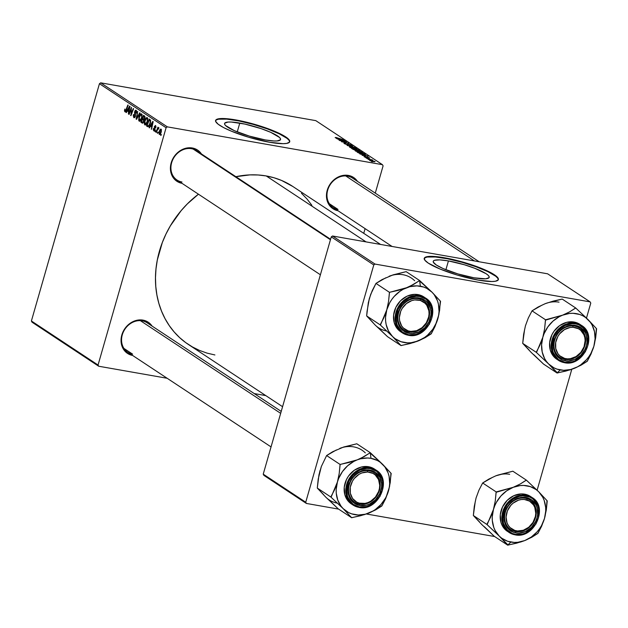<?xml version="1.0" encoding="UTF-8"?>
<svg xmlns="http://www.w3.org/2000/svg" width="628" height="628" viewBox="0 0 628 628"><rect width="100%" height="100%" fill="white"/><g stroke="black" fill="none" stroke-linecap="round" stroke-linejoin="round"><path stroke-width="0.94" d="M448.431 260.918A29.116 5.307 -164 0 1 476.44 268.941A29.116 5.307 -164 0 1 489.188 277.38A29.116 5.307 -164 0 1 473.975 277.788L457.961 273.934L443.038 268.533L436.256 264.969L433.265 262.072L433.367 261.02L434.529 260.29L439.859 259.882L448.431 260.918L464.445 264.773L474.846 268.313L486.15 273.737L488.16 275.3L489.134 276.634L489.039 277.686L485.68 278.808L473.975 277.788A29.116 5.307 -164 0 1 445.966 269.765A29.116 5.307 -164 0 1 433.218 261.327A29.116 5.307 -164 0 1 448.431 260.918L445.904 269.742L448.431 260.918M498.287 279.766A38.536 7.026 16 0 0 444.294 258.186L444.42 257.77A38.536 7.026 -164 0 1 481.495 268.392A38.536 7.026 -164 0 1 498.365 279.562A38.536 7.026 -164 0 1 478.222 280.104L491.795 281.525L495.335 281.258L498.169 279.97L497.831 277.733L494.346 274.742L482.477 268.792L465.615 262.881L447.733 258.391L438.297 256.852L430.847 256.35L427.307 256.624L424.473 257.904L424.811 260.141L428.296 263.132L440.165 269.082L457.027 275.001L478.222 280.104A38.536 7.026 -164 0 1 441.146 269.483A38.536 7.026 -164 0 1 424.277 258.312A38.536 7.026 -164 0 1 444.42 257.77L444.294 258.186A38.536 7.026 16 0 0 424.23 258.532M239.786 123.072A29.116 5.307 -164 0 1 267.795 131.095A29.116 5.307 -164 0 1 280.543 139.534A29.116 5.307 -164 0 1 265.322 139.942L249.316 136.088L234.393 130.687L225.593 125.561L224.62 124.226L224.722 123.174L228.074 122.052L231.206 122.036L244.896 124.085L261.162 128.638L270.715 132.327L279.515 137.453L280.488 138.788L280.386 139.84L277.034 140.955L273.894 140.978L265.322 139.942A29.116 5.307 -164 0 1 237.313 131.919A29.116 5.307 -164 0 1 224.565 123.481A29.116 5.307 -164 0 1 239.786 123.072L237.251 131.896L239.786 123.072M289.641 141.92A38.536 7.026 16 0 0 235.649 120.341L235.767 119.924A38.536 7.026 -164 0 1 272.842 130.546A38.536 7.026 -164 0 1 289.72 141.716A38.536 7.026 -164 0 1 269.577 142.258L283.149 143.679L286.69 143.404L289.524 142.124L289.178 139.887L285.693 136.896L273.824 130.946L256.962 125.027L239.087 120.545L229.652 119.006L222.202 118.504L218.654 118.778L215.828 120.058L215.694 121.455L218.151 124.218L223.584 127.578L231.52 131.236L248.382 137.155L269.577 142.258A38.536 7.026 -164 0 1 232.501 131.637A38.536 7.026 -164 0 1 215.624 120.466A38.536 7.026 -164 0 1 235.767 119.924L235.649 120.341A38.536 7.026 16 0 0 215.585 120.678M132.641 355.472A18.722 15.92 -56.5 0 1 121.848 334.905A18.722 15.92 -56.5 0 1 142.941 320.115A18.722 15.92 -56.5 0 1 152.07 326.073L148.695 322.541L145.971 321.002L142.941 320.115L142.156 320.837L142.941 320.115L139.714 319.903L133.175 321.528L130.114 323.302L124.988 328.436L121.824 334.991L121.11 341.977L121.714 345.29L124.737 350.95L127.044 353.077L132.791 355.503M199.107 152.989A17.615 14.986 123.5 0 0 191.516 148.695L192.301 147.98A18.722 15.92 -56.5 0 1 201.431 153.939L198.048 150.406L195.332 148.867L192.301 147.98L191.516 148.695A17.615 14.986 -56.5 0 1 196.454 150.649L330.587 239.268M338.052 210.765A18.722 15.92 -56.5 0 1 327.259 190.198A18.722 15.92 -56.5 0 1 348.352 175.408A18.722 15.92 -56.5 0 1 357.481 181.366L354.098 177.834L351.382 176.295L348.352 175.408L347.567 176.13L348.352 175.408L345.125 175.196L338.586 176.821L335.525 178.595L330.399 183.721L327.235 190.284L326.552 193.785L327.125 200.583L330.147 206.243L332.455 208.37L338.202 210.796M347.567 176.13A17.615 14.986 123.5 0 0 327.698 190.127A17.615 14.986 123.5 0 0 338.021 209.43L329.347 203.708L338.021 209.43A17.615 14.986 -56.5 0 1 333.083 207.483A17.615 14.986 -56.5 0 1 328.774 187.238A17.615 14.986 -56.5 0 1 347.567 176.13A17.615 14.986 -56.5 0 1 352.504 178.085L479.18 261.774M142.156 320.837A17.615 14.986 123.5 0 0 122.287 334.834A17.615 14.986 123.5 0 0 132.61 354.137L123.936 348.414L132.61 354.137A17.615 14.986 -56.5 0 1 127.672 352.19A17.615 14.986 -56.5 0 1 123.363 331.945A17.615 14.986 -56.5 0 1 142.156 320.837A17.615 14.986 -56.5 0 1 147.093 322.792L281.226 411.403M366.038 241.882L266.233 175.95A94.695 80.557 123.5 0 0 235.869 176.696L249.913 174.89L258.163 174.984L266.233 175.95L366.038 241.882M214.909 354.961L207.075 353.132L199.571 350.455L192.458 346.962L185.809 342.684L179.687 337.668L174.152 331.953L169.262 325.594L165.046 318.655L161.569 311.213L158.845 303.324L156.914 295.066L155.791 286.525L155.477 277.788L155.987 268.925L157.306 260.031L162.338 242.486L165.996 234.001L170.376 225.821L181.115 210.686L187.364 203.872L198.448 194.201A94.695 80.557 123.5 0 0 188.369 344.466L282.576 406.701M363.745 233.333L365.096 228.631L363.745 233.333M375.277 193.126L383.088 165.878L382.444 164.677L167.338 126.864L100.684 82.825L315.798 120.639L382.444 164.677L167.338 126.864L166.09 127.735L99.444 83.705L31.4 320.994L98.054 365.025L166.09 127.735L98.054 365.025L98.698 366.234L32.044 322.195L31.4 320.994L32.044 322.195L98.698 366.234L167.142 378.268L98.698 366.234L98.054 365.025L31.4 320.994L99.444 83.705L166.09 127.735L167.338 126.864L100.684 82.825L99.444 83.705L100.684 82.825L315.798 120.639L382.444 164.677L383.088 165.878L375.277 193.126M265.777 395.601L254.238 393.575L265.777 395.601M147.274 117.672L145.955 118.103L147.753 118.417L145.955 118.103L144.566 121.023L144.966 121.094L144.566 121.023L144.825 124.941C145.963 125.09 146.858 123.999 147.509 121.683L145.782 124.831L144.825 124.941L144.267 123.747L144.699 120.6L146.285 117.789L147.125 117.593L147.706 118.284L147.509 121.683L146.999 117.554M150.453 126.181L149.472 127.9L149.095 127.649L152.753 121.4L153.177 121.683L151.552 129.274L151.654 126.982L150.453 126.181L151.654 126.982L151.552 129.274L153.177 121.683L152.753 121.4L149.095 127.649L149.472 127.9L150.453 126.181L152.149 126.479L150.453 126.181M124.862 111.753L126.275 110.261L128.222 105.198L127.869 104.962L125.985 109.845L126.401 109.924L125.129 110.913L124.854 109.044L125.239 111.815L124.462 110.968L124.854 109.044L124.996 110.756L125.561 110.763L127.869 104.962L128.222 105.198L125.985 110.928L125.051 111.831M136.174 110.332L134.675 111.643L135.075 111.713L134.675 111.643L134.612 113.495L135.334 113.621L134.612 113.495L134.887 114.304L135.593 114.429L134.887 114.304L135.483 116.109L134.047 116.808L133.442 114.484L133.78 117.64L135.452 116.204L134.69 117.562L133.882 117.703L133.214 115.466L133.819 114.626L133.874 116.659L134.455 116.887L134.996 116.298L134.518 112.616L134.957 110.905L135.562 110.253L136.362 110.489L136.559 113.095L136.135 113.095L136.041 111.282L135.075 111.713L135.452 116.204L135.036 111.831L135.915 111.18L136.135 113.095L136.559 113.095L135.899 110.214M140.115 113.048L136.551 119.359L136.103 119.061L137.673 111.439L136.684 118.205L139.738 112.804L140.115 113.048L139.738 112.804L136.684 118.205L137.673 111.439L136.103 119.061L136.551 119.359L140.115 113.048M141.653 113.958L140.334 114.39L142.132 114.704L140.334 114.39L138.945 117.31L139.345 117.381L138.945 117.31L139.204 121.228C140.342 121.377 141.237 120.286 141.897 117.97L140.17 121.118L139.204 121.228L138.662 120.16L139.078 116.887L140.664 114.076L141.504 113.88L142.085 114.571L141.897 117.97L141.379 113.841M161.325 134.494L160.949 135.483L160.595 135.248L160.972 134.259L161.325 134.494L160.972 134.259L160.595 135.248L160.949 135.483L161.325 134.494M142.234 123.119L143.859 121.494L142.674 123.198L140.884 122.224L143.545 115.317L144.84 116.313L144.958 117.742L143.859 119.744L143.859 121.494L144.84 116.313L143.545 115.317L140.884 122.224L142.446 123.206M127.319 110.897L126.33 112.608L125.953 112.357L129.611 106.108L130.043 106.391L128.418 113.982L128.52 111.69L127.319 110.897L128.52 111.69L128.418 113.982L130.043 106.391L129.611 106.108L125.953 112.357L126.33 112.608L127.319 110.897L129.015 111.195L127.319 110.897M130.757 110.245L129.117 114.453L128.764 114.218L131.433 107.309L130.993 114.382L133.238 108.511L133.599 108.746L130.938 115.654L131.362 108.589L130.757 110.245L131.362 108.589L130.938 115.654L133.599 108.746L133.238 108.511L130.993 114.382L131.433 107.309L128.764 114.218L129.117 114.453L130.757 110.245M153.766 130.852L155.037 129.863L154.763 126.636L155.995 126.267L155.344 126.149L155.885 127.633L155.548 125.498L154.378 126.518L155.069 129.761L153.978 130.2L153.475 128.402L153.766 130.852L154.276 130.938L153.287 129.972L153.475 128.402L153.907 130.145L154.614 129.863L154.339 126.652L155.477 125.451L155.932 127.468L155.508 127.5L155.391 126.181L154.873 126.361L155.077 129.729L154.041 130.962M148.098 126.778L146.505 125.938L149.166 119.03L150.484 120.105L150.547 122.436L149.386 125.592L148.098 126.778L150.328 123.347L150.414 119.964L149.166 119.03L146.505 125.938L147.502 126.597M161.106 129.164L159.025 131.809L159.426 131.88L159.025 131.809L159.253 134.471L161.286 131.927L160.423 133.897L159.386 134.541L158.845 132.61L159.912 129.761L160.509 129.148L161.278 129.329L161.286 131.927L160.886 129.078M158.075 132.343L157.699 133.332L157.722 132.108L158.075 132.343L157.722 132.108L157.345 133.105L157.699 133.332L158.075 132.343M158.79 127.641L157.879 128.45L157.926 127.178L155.987 132.202L156.348 132.437L157.133 130.436L156.348 132.437L155.987 132.202L157.926 127.178L157.879 128.45L158.554 127.649L158.97 127.986L157.133 130.436L158.594 128.724L158.711 127.61M155.705 130.781L155.328 131.77L154.975 131.535L155.352 130.546L155.705 130.781L155.352 130.546L154.975 131.535L155.328 131.77L155.705 130.781M365.873 157.848L366.901 158.068L365.873 157.848M368.244 159.41L369.272 159.63L368.244 159.41M355.315 150.908L359.946 152.431L362.599 152.471L359.53 151.207L355.432 150.484L355.315 150.908L360.621 152.557L362.395 152.306L360.394 151.466L355.055 150.61M360.017 153.978L362.238 154.567L363.439 155.359L362.105 155.352L368.244 156.207L359.64 153.727L362.238 154.567L363.439 155.359L362.105 155.352L368.244 156.207L360.017 153.978M352.787 149.197L359.844 150.759L358.604 149.841L351.429 148.302L355.809 150.202L358.8 150.744L359.828 150.704L358.604 149.841L351.429 148.302L352.787 149.197M347.096 145.437L355.181 147.572L347.873 145.492L352.74 145.963L347.096 145.437L355.181 147.572L347.873 145.492L352.74 145.963L347.096 145.437M336.113 137.516L335.156 137.548L336.529 138.215L343.288 139.722L336.804 138.144L336.051 137.783L336.749 137.642L336.113 137.516L335.972 138.027L336.113 137.516L335.352 137.72L338.029 138.592L343.288 139.722L336.113 137.516M339.67 140.531L345.73 141.826L341.483 141.732L348.658 143.27L342.229 141.74L346.491 141.834L339.308 140.295L345.73 141.826L341.483 141.732L348.658 143.27L342.229 141.74L346.491 141.834L339.67 140.531M336.883 138.686L340.298 140.075L338.963 140.068L345.102 140.915L336.498 138.435L340.298 140.075L338.963 140.068L344.678 140.633L336.883 138.686M344.27 143.608L346.852 144.573L348.909 144.259L350.573 144.864L349.804 145.013L350.22 145.256L351.46 145.092L348.595 144.032L346.326 144.291L344.646 143.192L343.948 143.247L344.27 143.608L347.268 144.652L345.062 143.765L345.887 143.561L345.455 143.31L343.94 143.263M349.694 147.195L354.325 148.718L356.979 148.757L353.909 147.494L349.812 146.771L349.694 147.195L355.008 148.844L356.775 148.593L354.773 147.753L349.435 146.897M365.049 156.553L364.02 156.615L365.496 157.369L367.859 157.361L369.688 158.091L367.474 157.126L365.724 157.29L364.774 156.851L365.575 156.812L365.049 156.553L364.256 156.819L366.477 157.612L367.333 157.102L366.077 157.369L364.876 156.937L365.575 156.812L365.049 156.553M358.054 152.675L361.987 154.088L365.449 154.48L364.224 153.554L357.049 152.015L363.541 154.41L365.418 154.378L364.224 153.554L357.049 152.015L358.054 152.675M369.743 160.438L375.144 161.616L369.696 160.124L373.809 161.686L374.995 161.498L369.539 160.211M366.893 158.515L372.749 160.069L366.893 158.515M371.493 161.561L372.522 161.781L371.493 161.561M537.121 490.201L571.794 369.28L537.121 490.201M586.481 318.058L590.775 303.089L590.132 301.887L375.018 264.074L332.51 235.995L547.624 273.808L590.132 301.887L375.018 264.074L373.778 264.945L331.27 236.866L263.234 474.156L305.734 502.235L373.778 264.945L305.734 502.235L306.378 503.444L263.878 475.365L263.234 474.156L263.878 475.365L306.378 503.444L338.618 509.112L306.378 503.444L305.734 502.235L263.234 474.156L331.27 236.866L373.778 264.945L375.018 264.074L332.51 235.995L331.27 236.866L332.51 235.995L547.624 273.808L590.132 301.887L590.775 303.089L586.481 318.058M494.668 536.54L366.375 513.987L494.668 536.54M380.544 244.433L292.774 186.445A94.695 80.557 123.5 0 0 266.233 175.95L274.067 177.779L281.572 180.456L292.844 186.492M182.151 183.36L176.397 180.935L172.3 176.185L170.463 169.835L171.185 162.848L174.349 156.293L179.475 151.167L185.778 148.247L192.301 147.98A18.722 15.92 -56.5 0 0 171.209 162.77A18.722 15.92 -56.5 0 0 182.002 183.337M301.456 193.243L306.99 198.958L311.881 205.317M181.971 182.002A17.615 14.986 -56.5 0 1 177.033 180.048A17.615 14.986 -56.5 0 1 172.724 159.802A17.615 14.986 -56.5 0 1 191.516 148.695A17.615 14.986 123.5 0 0 171.648 162.699A17.615 14.986 123.5 0 0 181.971 182.002M289.641 141.889L289.061 140.303L287.075 138.38L279.248 133.819L267.355 128.905L253.21 124.391L238.97 120.961L226.794 119.132L218.536 119.194L216.307 119.932L215.467 121.126M498.294 279.743L497.706 278.149L495.72 276.226L487.893 271.665L476 266.759L461.863 262.245L447.615 258.807L435.44 256.985L427.189 257.04L424.952 257.786L424.112 258.971M340.062 139.542L344.12 140.617L340.973 140.342L340.062 139.542L344.12 140.617L340.062 139.542M336.145 137.87L336.584 137.768M347.551 144.048L347.284 144.652L348.446 144.534L348.595 144.032L347.339 144.448M351.295 144.966L348.532 144.259L350.51 144.825L349.804 145.013L350.22 145.256L351.578 145.272M350.51 144.825L349.953 145.044M356.657 149.024L356.775 148.593L356.657 149.024M351.711 147.156L356.17 148.655L354.679 148.789L350.432 147.572L350.385 147.085L351.531 147.125L355.998 148.444L352.465 148.106L350.495 147.352L351.711 147.156M359.349 150.822L359.475 150.414L359.349 150.822M355.888 149.417L358.729 150.296L358.376 150.665L356.461 149.794L356.319 150.273L355.888 149.417L358.729 150.296L355.888 149.417M352.622 148.718L355.793 149.731L355.432 150.123L353.603 149.59L352.622 148.718L355.793 149.731L352.622 148.718M364.876 156.937L365.575 156.812M369.437 157.824L367.333 157.102L367.176 157.644L369.437 157.824L368.777 158.099M368.824 157.714L368.346 157.856M363.204 154.833L367.215 156.066L364.114 155.634L363.204 154.833L367.254 155.909L363.204 154.833M364.931 154.59L365.072 154.111L364.931 154.59M358.243 152.431L364.593 154.252L363.188 154.347L358.243 152.431L363.745 153.609L364.585 154.221L362.537 154.056L358.243 152.431M356.115 151.065L357.999 150.995L361.61 152.157L357.505 151.638L355.943 150.893L357.01 150.642L361.72 152.423L355.841 151.191M362.27 152.737L362.395 152.306L362.27 152.737M371.25 160.47L374.476 161.498L370.3 160.721L371.015 160.43L374.382 161.38L371.611 161.027L370.347 160.548L371.25 160.47M355.998 148.444L356.068 149.001M361.61 152.157L361.689 152.714M374.382 161.38L374.398 161.781M161.011 135.318L160.595 135.248L161.011 135.318M143.325 122.648L140.884 122.224L143.325 122.648M143.985 118.967L144.558 117.279L143.584 116.361L142.76 118.511L143.584 116.361L145.005 116.902L144.189 116.753L144.872 118.142L143.985 118.967L144.534 119.061L143.333 118.888M141.551 121.651L142.446 119.32L144.118 119.61L142.446 119.32L143.938 119.94L143.192 119.807L143.906 121.314L142.564 122.279L143.467 122.436L141.551 121.651L142.713 122.287L143.482 121.345L143.506 120.113L142.446 119.32L141.551 121.651M139.29 117.577L140.452 115.136L142.187 114.94L141.402 114.798L141.959 117.726L139.479 120.395L139.29 117.577L139.22 120.074L140.389 120.081L141.567 117.656L141.7 115.246L141.292 114.743L140.57 115.018L139.29 117.577M142.179 114.893L141.402 114.798M140.641 120.639L139.479 120.395M136.661 119.163L136.103 119.061L136.661 119.163M137.155 118.292L136.684 118.205L137.155 118.292M137.885 117.004L137.391 116.918L137.885 117.004M135.106 117.051L134.047 116.808M136.535 113.166L136.135 113.095L136.535 113.166M136.582 113.001L136.182 112.93L136.582 113.001M136.708 111.313L135.915 111.18L136.708 111.313M136.7 111.266L135.915 111.18M124.634 109.688L125.027 109.759L124.634 109.688M125.914 111.078L125.129 110.913M125.317 110.952L125.922 111.054M126.432 112.443L125.953 112.357L126.432 112.443M127.751 110.175L129.894 107.074L129.085 110.873L127.751 110.175L128.716 110.803L129.549 107.019L127.751 110.175M129.18 114.288L128.764 114.218L129.18 114.288M131.401 114.453L130.993 114.382L131.401 114.453M132.1 112.624L131.668 112.553L132.1 112.624M131.001 115.481L130.561 115.403L131.001 115.481M131.456 110.818L131.064 110.756L131.456 110.818M153.444 128.497L153.844 128.567L153.444 128.497M154.276 130.247L154.849 130.349M154.833 130.388L153.978 130.2M154.763 126.636L155.344 126.149M149.566 127.727L149.095 127.649L149.566 127.727M151.591 129.109L151.199 129.038L151.591 129.109M150.893 125.459L153.036 122.366L152.219 126.157L150.893 125.459L151.85 126.095L152.69 122.303L150.893 125.459M148.836 126.346L146.505 125.938L148.836 126.346M147.172 125.364L149.205 120.074L150.634 120.568L149.715 120.411L150.673 120.921L150.123 120.827L150.382 123.135L149.99 123.064C149.393 125.223 148.608 126.087 147.619 125.663L148.577 125.741L149.621 124.14L150.257 121.589L149.715 120.411L149.205 120.074L147.172 125.364M149.087 126.04L147.619 125.663M144.911 121.29L146.073 118.849L147.808 118.653L147.023 118.511L147.58 121.439L145.099 124.109L144.911 121.29L144.84 123.787L146.01 123.794L147.188 121.369L147.321 118.959L146.913 118.457L146.191 118.731L144.911 121.29M147.8 118.606L147.023 118.511M146.261 124.352L145.099 124.109M161.498 129.902L160.03 130.42L159.402 131.958L160.901 129.823L161.498 129.925L160.901 129.823L161.333 131.762L159.449 133.811L159.402 131.958L159.449 133.811M159.645 133.85L160.368 133.976M157.761 133.175L157.345 133.105L157.761 133.175M155.391 131.605L154.975 131.535L155.391 131.605M160.352 133.992L159.543 133.85L160.878 131.896L160.901 129.823M377.679 327.172L387.515 336.671L401.041 345.604L387.515 336.671L375.151 325.021A29.791 25.34 123.5 0 0 386.832 331.034M410.249 286.14L406.528 287.742A29.791 25.34 -56.5 0 1 420.368 286.211L419.63 280.771A34.195 29.092 123.5 0 0 419.323 280.716L413.585 284.413L406.528 287.742L389.501 292.35L375.976 283.409L382.075 279.57L393.081 274.86L406.159 271.641L419.685 280.575L410.249 286.14M408.969 331.976A17.615 14.986 123.5 0 0 428.838 317.98A17.615 14.986 123.5 0 0 418.515 298.669L419.3 297.947A18.722 15.92 -56.5 0 1 430.266 318.459A18.722 15.92 -56.5 0 1 409.15 333.335L408.969 331.976A17.615 14.986 -56.5 0 1 404.032 330.022A17.615 14.986 -56.5 0 1 399.722 309.777A17.615 14.986 -56.5 0 1 418.515 298.669A17.615 14.986 -56.5 0 1 423.453 300.624A17.615 14.986 -56.5 0 1 427.762 320.869A17.615 14.986 -56.5 0 1 408.969 331.976L409.15 333.335L403.404 330.909L401.096 328.789L398.074 323.13L397.508 316.331L398.191 312.822L401.347 306.268L403.71 303.465L409.535 299.368L412.777 298.221L419.3 297.947L425.054 300.372L427.354 302.5L430.384 308.16L430.989 311.48L430.949 314.958L428.971 321.858L424.748 327.816L418.923 331.922L412.376 333.546L409.15 333.335A18.722 15.92 -56.5 0 1 398.191 312.822A18.722 15.92 -56.5 0 1 419.3 297.947L418.515 298.669A17.615 14.986 123.5 0 0 398.647 312.673A17.615 14.986 123.5 0 0 408.969 331.976M424.395 297.303L421.357 295.584L417.965 294.595L419.606 295.678L409.841 296.769L398.497 306.574L395.609 322.768L402.407 332.911L408.333 335.25L408.734 334.795C403.435 334.669 393.042 326.803 396.865 312.595C401.166 298.457 414.857 294.83 419.716 296.495L419.606 295.678L417.965 294.595A20.92 17.796 123.5 0 0 395.648 307.783A20.92 17.796 123.5 0 0 400.766 331.82L402.407 332.911A20.92 17.796 -56.5 0 1 397.289 308.866A20.92 17.796 -56.5 0 1 419.606 295.678A20.92 17.796 -56.5 0 1 425.47 297.994L419.606 295.678L419.716 296.495L416.223 296.267L409.15 298.025L402.846 302.468L398.27 308.913L396.127 316.386L396.739 323.742L398.066 327.023L402.509 332.165L408.734 334.795L415.799 334.504L422.62 331.341L428.163 325.791L431.585 318.694L432.37 311.135L430.384 304.258L425.941 299.116L419.716 296.495C425.015 296.612 435.416 304.478 431.585 318.694C427.283 332.824 413.593 336.451 408.734 334.795L408.271 335.226A20.92 17.796 -56.5 0 1 402.407 332.911L408.333 335.25C427.354 339.858 442.261 307.602 425.47 297.994L432.26 308.136L429.371 324.323L418.028 334.135L408.271 335.226M372.961 322.486L366.65 315.923L380.175 324.857L392.539 336.506L401.041 345.604L414.056 342.409L425.085 337.699L431.224 333.837L434.945 326.646L438.87 314.62L440.55 301.322L432.048 292.224L419.685 280.575L406.159 271.641L392.602 275.15M375.151 325.021L366.65 315.923L368.338 302.602L370.708 294.344L375.976 283.409L389.501 292.35L388.567 301.377L386.769 309.879L383.889 317.69L380.175 324.857L366.65 315.923L367.066 311.245L369.382 298.386L372.263 290.583L375.976 283.409L385.773 277.811M368.55 302.107L369.382 298.394M386.769 309.879L389.729 302.743L391.801 299.446L394.227 296.4L399.958 291.282L403.16 289.296L409.99 286.635L416.968 285.866L423.633 287.035L426.702 288.331L432.048 292.224L434.238 294.76L437.457 300.788L438.438 304.172L439.043 311.409L438.658 315.138L436.546 322.494L432.786 329.284L427.629 335.069L424.638 337.448L418.067 340.996L411.105 342.723L407.619 342.864L400.962 341.695L395.067 338.665L392.539 336.506L388.536 331.105L386.149 324.558L385.623 320.994L385.553 317.321L386.769 309.879A29.791 25.34 -56.5 0 1 406.528 287.742L398.435 290.332L389.862 292.208A34.195 29.092 123.5 0 0 389.391 292.734L388.567 301.377L386.769 309.879L380.427 325.108A34.195 29.092 -56.5 0 1 380.285 324.472A34.195 29.092 123.5 0 0 380.427 325.108L392.539 336.506L400.79 345.353A34.195 29.092 123.5 0 0 401.402 345.463L409.919 343.602L418.067 340.996A29.791 25.34 -56.5 0 1 392.539 336.506A29.791 25.34 -56.5 0 1 386.769 309.879M425.47 297.994L423.829 296.911A20.92 17.796 123.5 0 0 417.965 294.595L414.362 294.359L407.054 296.173L400.538 300.757L395.821 307.422L393.607 315.13L394.243 322.729L397.618 329.056L400.813 331.851M401.041 345.604L401.402 345.463A34.195 29.092 -56.5 0 1 400.79 345.353L401.041 345.604M430.863 333.978A34.195 29.092 123.5 0 0 431.342 333.444L434.945 326.646L437.818 318.851A29.791 25.34 -56.5 0 1 418.067 340.996L425.085 337.699L431.342 333.444A34.195 29.092 -56.5 0 1 430.863 333.978M440.44 301.707A34.195 29.092 123.5 0 0 440.299 301.071L432.048 292.224A29.791 25.34 -56.5 0 1 437.818 318.851L439.624 310.334L440.299 301.071A34.195 29.092 -56.5 0 1 440.44 301.707M419.936 280.826A34.195 29.092 123.5 0 0 419.63 280.771L420.368 286.211A29.791 25.34 -56.5 0 1 432.048 292.224L419.323 280.716A34.195 29.092 -56.5 0 1 419.63 280.771A34.195 29.092 -56.5 0 1 419.936 280.826M389.862 292.208L389.391 292.734A34.195 29.092 -56.5 0 1 389.862 292.208M424.379 297.334L424.065 297.955M414.661 280.74A29.791 25.34 123.5 0 0 389.14 276.249M407.227 331.545L408.114 330.854A16.516 14.051 -56.5 0 1 400.703 311.331A16.516 14.051 -56.5 0 1 420.344 300.435L420.265 299.101A17.615 14.986 123.5 0 0 399.314 310.727A17.615 14.986 123.5 0 0 407.227 331.545A17.615 14.986 -56.5 0 1 404.032 330.022A17.615 14.986 -56.5 0 1 400.185 308.85A17.615 14.986 -56.5 0 1 420.265 299.101A17.615 14.986 -56.5 0 1 423.453 300.624A17.615 14.986 -56.5 0 1 427.307 321.795A17.615 14.986 -56.5 0 1 407.227 331.545A17.615 14.986 123.5 0 0 428.17 319.919A17.615 14.986 123.5 0 0 420.265 299.101L420.344 300.435L425.054 303.238L426.828 305.389L428.869 310.774L429.065 313.804L428.689 316.904L426.302 322.839L422.079 327.675L416.654 330.681L410.869 331.403L408.114 330.854L403.404 328.044L401.63 325.893L399.581 320.508L399.392 317.478L400.703 311.331L402.155 308.45L406.379 303.607L411.795 300.6L414.7 299.941L420.344 300.435A16.516 14.051 -56.5 0 1 427.754 319.95A16.516 14.051 -56.5 0 1 408.114 330.854L407.227 331.545M330.446 239.755L193.267 149.126L330.446 239.755M361.422 504.308L362.089 503.578A16.516 14.051 -56.5 0 1 350.283 487.155A16.516 14.051 -56.5 0 1 367.647 471.989L367.349 470.615A17.615 14.986 123.5 0 0 348.83 486.794A17.615 14.986 123.5 0 0 361.422 504.308A17.615 14.986 -56.5 0 1 354.671 502.165A17.615 14.986 -56.5 0 1 349.953 482.869A17.615 14.986 -56.5 0 1 367.349 470.615A17.615 14.986 -56.5 0 1 374.092 472.766A17.615 14.986 -56.5 0 1 378.81 492.054A17.615 14.986 -56.5 0 1 361.422 504.308A17.615 14.986 123.5 0 0 379.94 488.137A17.615 14.986 123.5 0 0 367.349 470.615L367.647 471.989L361.854 472.947L359.075 474.297L354.286 478.481L352.457 481.158L350.283 487.155L350.33 493.247L352.591 498.506L356.72 502.133L359.302 503.154L364.986 503.397L367.882 502.612L370.661 501.262L375.45 497.078L378.629 491.481L379.445 488.411L379.712 485.318L378.535 479.533L375.277 474.996L373.008 473.426L367.647 471.989A16.516 14.051 -56.5 0 1 379.445 488.411A16.516 14.051 -56.5 0 1 362.089 503.578L361.422 504.308M280.669 413.35L140.342 320.641L280.669 413.35M328.318 499.315L338.154 508.806L351.68 517.739L338.154 508.806L325.791 497.156A29.791 25.34 123.5 0 0 337.471 503.177M360.888 458.275L357.167 459.877A29.791 25.34 -56.5 0 1 371.007 458.346L370.269 452.906A34.195 29.092 123.5 0 0 369.963 452.859L364.224 456.556L357.167 459.877L340.141 464.485L326.615 455.551L332.714 451.713L343.72 446.995L356.806 443.784L370.324 452.717L360.888 458.275M359.609 504.111A17.615 14.986 123.5 0 0 379.477 490.115A17.615 14.986 123.5 0 0 369.162 470.812L369.939 470.089A18.722 15.92 -56.5 0 1 380.906 490.601A18.722 15.92 -56.5 0 1 359.797 505.477L359.609 504.111A17.615 14.986 -56.5 0 1 354.671 502.165A17.615 14.986 -56.5 0 1 350.361 481.919A17.615 14.986 -56.5 0 1 369.162 470.812A17.615 14.986 -56.5 0 1 374.092 472.766A17.615 14.986 -56.5 0 1 378.401 493.004A17.615 14.986 -56.5 0 1 359.609 504.111L359.797 505.477L354.043 503.052L349.937 498.302L348.713 495.264L348.148 488.466L348.83 484.965L350.126 481.566L354.349 475.608L360.174 471.502L363.416 470.356L366.713 469.877L372.969 470.976L375.693 472.515L379.799 477.264L381.628 483.615L381.589 487.093L379.61 494L375.387 499.959L369.562 504.056L366.32 505.202L359.797 505.477A18.722 15.92 -56.5 0 1 348.83 484.965A18.722 15.92 -56.5 0 1 369.939 470.089L369.162 470.812A17.615 14.986 123.5 0 0 349.286 484.808A17.615 14.986 123.5 0 0 359.609 504.111M375.034 469.446L371.996 467.727L368.605 466.73L370.245 467.813L360.48 468.904L349.137 478.717L346.256 494.903L353.046 505.045L358.973 507.393L359.373 506.929C354.074 506.812 343.681 498.946 347.504 484.73C351.806 470.6 365.504 466.973 370.355 468.629L370.245 467.813L368.605 466.73A20.92 17.796 123.5 0 0 346.287 479.925A20.92 17.796 123.5 0 0 351.405 503.962L353.046 505.045A20.92 17.796 -56.5 0 1 347.928 481.009A20.92 17.796 -56.5 0 1 370.245 467.813A20.92 17.796 -56.5 0 1 376.109 470.137L370.245 467.813L370.355 468.629L366.862 468.402L359.789 470.16L353.486 474.603L348.909 481.056L346.766 488.521L347.378 495.885L348.713 499.166L353.148 504.308L359.373 506.929L366.438 506.639L373.26 503.483L378.802 497.925L382.224 490.837L383.009 483.27L381.023 476.401L376.58 471.259L370.355 468.629C375.654 468.755 386.055 476.621 382.224 490.837C377.923 504.967 364.232 508.594 359.373 506.929L358.91 507.361A20.92 17.796 -56.5 0 1 353.046 505.045L358.973 507.393C377.993 512.001 392.9 479.737 376.109 470.137L382.899 480.279L380.011 496.465L368.667 506.278L358.91 507.361M323.601 494.629L317.289 488.066L330.815 496.999L343.178 508.649L351.68 517.739L364.695 514.544L375.725 509.834L381.863 505.972L385.584 498.789L389.509 486.755L391.189 473.457L382.688 464.367L370.324 452.717L356.806 443.784L343.241 447.285M325.791 497.156L317.289 488.066L318.977 474.744L321.348 466.478L326.615 455.551L340.141 464.485L339.206 473.512L337.409 482.021L334.528 489.824L330.815 496.999L317.289 488.066L318.223 479.038L321.348 466.478L326.615 455.551L336.412 449.946M319.189 474.242L320.021 470.529M337.409 482.021L338.68 478.379L342.441 471.581L347.598 465.803L353.8 461.439L357.167 459.877L360.629 458.778L367.608 458L371.007 458.346L377.342 460.465L380.16 462.208L384.878 466.894L388.104 472.923L389.077 476.314L389.682 483.552L389.297 487.281L387.186 494.629L385.498 498.13L381 504.472L375.277 509.591L372.066 511.577L365.245 514.238L358.258 515.007L351.601 513.837L348.532 512.542L343.178 508.649L340.988 506.113L337.77 500.084L336.263 493.137L336.192 489.455L337.409 482.021A29.791 25.34 -56.5 0 1 357.167 459.877L349.074 462.467L340.502 464.343A34.195 29.092 123.5 0 0 340.031 464.877L339.206 473.512L337.409 482.021L331.066 497.25A34.195 29.092 -56.5 0 1 330.925 496.607A34.195 29.092 123.5 0 0 331.066 497.25L343.178 508.649L351.429 517.496A34.195 29.092 123.5 0 0 352.041 517.598L360.558 515.737L368.707 513.131A29.791 25.34 -56.5 0 1 343.178 508.649A29.791 25.34 -56.5 0 1 337.409 482.021M376.109 470.137L374.469 469.053A20.92 17.796 123.5 0 0 368.605 466.73L361.312 467.028L354.271 470.294L348.54 476.024L346.46 479.557L344.246 487.273L344.882 494.872L348.257 501.199L351.452 503.994M351.68 517.739L352.041 517.598A34.195 29.092 -56.5 0 1 351.429 517.496L351.68 517.739M381.502 506.113A34.195 29.092 123.5 0 0 381.981 505.579L385.584 498.789L388.457 490.994A29.791 25.34 -56.5 0 1 368.707 513.131L375.725 509.834L381.981 505.579A34.195 29.092 -56.5 0 1 381.502 506.113M391.079 473.85A34.195 29.092 123.5 0 0 390.938 473.214L382.688 464.367A29.791 25.34 -56.5 0 1 388.457 490.994L390.263 482.469L390.938 473.214A34.195 29.092 -56.5 0 1 391.079 473.85M370.575 452.961A34.195 29.092 123.5 0 0 370.269 452.906L371.007 458.346A29.791 25.34 -56.5 0 1 382.688 464.367L369.963 452.859A34.195 29.092 -56.5 0 1 370.269 452.906A34.195 29.092 -56.5 0 1 370.575 452.961M340.502 464.343L340.031 464.877A34.195 29.092 -56.5 0 1 340.502 464.343M365.3 452.874A29.791 25.34 123.5 0 0 339.779 448.392M572.76 325.908L573.058 327.274A16.516 14.051 -56.5 0 1 584.856 343.704A16.516 14.051 -56.5 0 1 567.5 358.871L566.833 359.601A17.615 14.986 123.5 0 0 585.351 343.43A17.615 14.986 123.5 0 0 572.76 325.908A17.615 14.986 -56.5 0 1 579.503 328.051A17.615 14.986 -56.5 0 1 584.221 347.347A17.615 14.986 -56.5 0 1 566.833 359.601A17.615 14.986 -56.5 0 1 560.082 357.458A17.615 14.986 -56.5 0 1 555.364 338.162A17.615 14.986 -56.5 0 1 572.76 325.908A17.615 14.986 123.5 0 0 554.241 342.079A17.615 14.986 123.5 0 0 566.833 359.601L567.5 358.871L570.397 358.69L576.072 356.555L580.861 352.371L584.04 346.774L585.123 340.611L584.809 337.613L583.946 334.818L580.688 330.289L578.419 328.719L573.058 327.274L570.153 327.455L564.486 329.59L559.697 333.774L557.868 336.443L555.694 342.441L555.741 348.54L558.002 353.8L559.87 355.856L564.705 358.447L567.5 358.871A16.516 14.051 -56.5 0 1 555.694 342.441A16.516 14.051 -56.5 0 1 573.058 327.274L572.76 325.908M345.753 175.934L474.415 260.934L345.753 175.934M570.106 369.837L574.118 368.424A29.791 25.34 -56.5 0 1 560.27 369.955L557.146 372.844A34.195 29.092 123.5 0 0 557.452 372.891L565.969 371.03L574.118 368.424L581.135 365.127L587.274 361.265L590.995 354.082L593.868 346.287L595.674 337.762L596.6 328.75L588.098 319.66L575.735 308.01L569.635 311.849L562.578 315.17L545.551 319.778L544.617 328.805L542.82 337.307L539.939 345.117L536.226 352.292L548.589 363.942L557.091 373.032L570.106 369.837M574.573 326.105A17.615 14.986 123.5 0 0 554.697 340.101A17.615 14.986 123.5 0 0 565.019 359.404L565.2 360.762A18.722 15.92 -56.5 0 1 554.241 340.258A18.722 15.92 -56.5 0 1 575.35 325.382L574.573 326.105A17.615 14.986 -56.5 0 1 579.503 328.051A17.615 14.986 -56.5 0 1 583.812 348.297A17.615 14.986 -56.5 0 1 565.019 359.404A17.615 14.986 -56.5 0 1 560.082 357.458A17.615 14.986 -56.5 0 1 555.772 337.212A17.615 14.986 -56.5 0 1 574.573 326.105L575.35 325.382L581.104 327.808L585.21 332.557L586.434 335.588L586.999 342.386L586.317 345.895L585.021 349.294L580.798 355.244L574.973 359.349L568.434 360.974L565.2 360.762L562.17 359.875L557.146 356.217L554.124 350.557L553.558 343.759L555.537 336.859L557.397 333.696L562.523 328.57L565.585 326.796L572.124 325.171L575.35 325.382A18.722 15.92 -56.5 0 1 586.317 345.895A18.722 15.92 -56.5 0 1 565.2 360.762L565.019 359.404A17.615 14.986 123.5 0 0 584.888 345.408A17.615 14.986 123.5 0 0 574.573 326.105M564.321 362.654L574.078 361.563L585.422 351.759L588.31 335.572L581.52 325.43L575.656 323.106L575.766 323.922C581.065 324.048 591.466 331.914 587.635 346.122C583.334 360.26 569.643 363.887 564.784 362.223L564.321 362.654A20.92 17.796 -56.5 0 1 558.457 360.339A20.92 17.796 -56.5 0 1 553.339 336.302A20.92 17.796 -56.5 0 1 575.656 323.106A20.92 17.796 -56.5 0 1 581.52 325.43C598.311 335.03 583.404 367.294 564.384 362.686L564.784 362.223L571.849 361.932L575.358 360.692L581.661 356.249L586.23 349.804L587.635 346.122L588.42 338.563L586.434 331.694L584.487 328.844L579.047 324.888L575.766 323.922L572.273 323.695L565.2 325.453L558.896 329.896L554.32 336.341L552.915 340.023L552.177 343.814L552.789 351.178L554.116 354.459L558.559 359.601L564.784 362.223C559.485 362.097 549.092 354.239 552.915 340.023C557.217 325.893 570.915 322.258 575.766 323.922L575.656 323.106L574.016 322.023L575.656 323.106L565.891 324.197L554.548 334.01L551.659 350.196L558.457 360.339L564.384 362.686L556.816 359.255A20.92 17.796 123.5 0 1 551.698 335.211A20.92 17.796 123.5 0 1 574.016 322.023L566.723 322.321L559.681 325.587L553.951 331.317L551.871 334.85L549.657 342.566L550.293 350.165L553.668 356.492L556.863 359.287M581.52 325.43L579.88 324.338A20.92 17.796 123.5 0 0 574.016 322.023L577.407 323.02L580.445 324.731M533.729 354.608L543.565 364.099L557.091 373.032L543.565 364.099L531.202 352.449L522.7 343.359L536.226 352.292L522.7 343.359L523.634 334.324L525.432 325.822L528.313 318.011L532.026 310.844L545.551 319.778L532.026 310.844L538.125 307.006L545.19 303.685L553.276 301.087L562.209 299.077L575.735 308.01L562.209 299.077L548.652 302.578M524.6 329.535L522.7 343.359L529.011 349.914M525.432 325.822L528.313 318.011L532.026 310.844L541.823 305.239M593.868 346.287L590.909 353.423L588.836 356.72L586.411 359.766L580.688 364.884L577.477 366.87L570.656 369.531L563.669 370.3L557.012 369.131L553.943 367.835L548.589 363.942L546.399 361.406L544.586 358.533L542.2 351.986L541.603 344.748L542.82 337.307L544.091 333.672L547.851 326.874L553.009 321.096L559.21 316.724L562.578 315.17L569.541 313.435L573.019 313.294L579.683 314.463L582.753 315.758L585.571 317.501L590.289 322.188L592.102 325.061L594.488 331.608L595.093 338.845L593.868 346.287A29.791 25.34 -56.5 0 1 574.118 368.424L581.135 365.127L586.913 361.406A34.195 29.092 123.5 0 0 587.392 360.872L590.995 354.082L593.868 346.287L595.674 337.762L596.349 328.507A34.195 29.092 -56.5 0 1 596.49 329.143A34.195 29.092 123.5 0 0 596.349 328.507L588.098 319.66L575.986 308.254A34.195 29.092 123.5 0 0 575.374 308.152L569.635 311.849L562.578 315.17A29.791 25.34 -56.5 0 1 588.098 319.66A29.791 25.34 -56.5 0 1 593.868 346.287M575.735 308.01L575.374 308.152A34.195 29.092 -56.5 0 1 575.986 308.254L575.735 308.01M545.913 319.636A34.195 29.092 123.5 0 0 545.442 320.17L544.617 328.805L542.82 337.307A29.791 25.34 -56.5 0 1 562.578 315.17L545.442 320.17A34.195 29.092 -56.5 0 1 545.913 319.636M536.336 351.9A34.195 29.092 123.5 0 0 536.477 352.536L548.589 363.942A29.791 25.34 -56.5 0 1 542.82 337.307L536.477 352.536A34.195 29.092 -56.5 0 1 536.336 351.9M556.84 372.789A34.195 29.092 123.5 0 0 557.146 372.844L560.27 369.955A29.791 25.34 -56.5 0 1 548.589 363.942L557.452 372.891A34.195 29.092 -56.5 0 1 557.146 372.844A34.195 29.092 -56.5 0 1 556.84 372.789M586.913 361.406L587.392 360.872A34.195 29.092 -56.5 0 1 586.913 361.406M559.03 302.154A29.791 25.34 123.5 0 0 545.19 303.685M580.429 324.77L580.115 325.39M526.955 498.671L527.033 500.006A16.516 14.051 -56.5 0 1 534.444 519.521A16.516 14.051 -56.5 0 1 514.803 530.425L513.916 531.115A17.615 14.986 123.5 0 0 534.86 519.489A17.615 14.986 123.5 0 0 526.955 498.671A17.615 14.986 -56.5 0 1 530.142 500.194A17.615 14.986 -56.5 0 1 533.996 521.366A17.615 14.986 -56.5 0 1 513.916 531.115A17.615 14.986 -56.5 0 1 510.721 529.592A17.615 14.986 -56.5 0 1 506.875 508.421A17.615 14.986 -56.5 0 1 526.955 498.671A17.615 14.986 123.5 0 0 506.003 510.297A17.615 14.986 123.5 0 0 513.916 531.115L514.803 530.425L510.093 527.614L508.319 525.463L507.031 522.92L506.082 517.048L507.393 510.902L510.76 505.407L513.068 503.177L518.485 500.171L521.389 499.511L524.278 499.456L529.553 501.136L533.517 504.959L534.805 507.502L535.755 513.374L535.378 516.475L532.991 522.41L528.768 527.245L523.352 530.252L517.558 530.974L514.803 530.425A16.516 14.051 -56.5 0 1 507.393 510.902A16.516 14.051 -56.5 0 1 527.033 500.006L526.955 498.671M520.745 541.98L524.757 540.567A29.791 25.34 -56.5 0 1 510.909 542.09L507.785 544.978A34.195 29.092 123.5 0 0 508.091 545.033L516.609 543.173L524.757 540.567L531.775 537.262L537.913 533.4L541.634 526.217L544.507 518.422L546.313 509.905L547.239 500.893L538.738 491.795L526.374 480.145L520.274 483.984L513.217 487.304L496.191 491.92L495.264 500.948L493.459 509.449L490.578 517.26L486.865 524.427L499.229 536.077L507.73 545.175L520.745 541.98M525.212 498.24A17.615 14.986 123.5 0 0 505.336 512.236A17.615 14.986 123.5 0 0 515.659 531.547L515.847 532.905A18.722 15.92 -56.5 0 1 504.881 512.393A18.722 15.92 -56.5 0 1 525.989 497.517L525.212 498.24A17.615 14.986 -56.5 0 1 530.142 500.194A17.615 14.986 -56.5 0 1 534.452 520.439A17.615 14.986 -56.5 0 1 515.659 531.547A17.615 14.986 -56.5 0 1 510.721 529.592A17.615 14.986 -56.5 0 1 506.411 509.347A17.615 14.986 -56.5 0 1 525.212 498.24L525.989 497.517L531.743 499.943L535.849 504.692L537.073 507.73L537.639 514.528L536.956 518.029L535.66 521.428L531.437 527.387L525.612 531.492L519.073 533.117L515.847 532.905L512.809 532.018L507.785 528.36L504.763 522.7L504.198 515.902L504.881 512.393L506.176 508.994L510.399 503.036L513.162 500.704L519.466 497.784L525.989 497.517A18.722 15.92 -56.5 0 1 536.956 518.029A18.722 15.92 -56.5 0 1 515.847 532.905L515.659 531.547A17.615 14.986 123.5 0 0 535.527 517.55A17.615 14.986 123.5 0 0 525.212 498.24M514.96 534.797L524.718 533.706L536.061 523.893L538.95 507.707L532.159 497.564L526.295 495.249L526.405 496.065C531.704 496.183 542.105 504.049 538.275 518.265C533.973 532.395 520.282 536.022 515.423 534.365L514.96 534.797A20.92 17.796 -56.5 0 1 509.096 532.473A20.92 17.796 -56.5 0 1 503.978 508.437A20.92 17.796 -56.5 0 1 526.295 495.249A20.92 17.796 -56.5 0 1 532.159 497.564C548.951 507.173 534.043 539.428 515.023 534.821L515.423 534.365L522.488 534.075L525.997 532.827L532.301 528.391L534.852 525.361L538.275 518.265L539.06 510.705L537.073 503.829L532.63 498.687L529.687 497.023L522.912 495.837L519.348 496.356L512.527 499.511L509.536 502.039L506.977 505.061L503.554 512.158L502.816 515.957L503.428 523.312L506.71 529.443L512.142 533.4L515.423 534.365C510.124 534.24 499.731 526.374 503.554 512.158C507.856 498.028 521.554 494.401 526.405 496.065L526.295 495.249L524.655 494.165L526.295 495.249L516.53 496.34L505.187 506.144L502.306 522.331L509.096 532.473L515.023 534.821L507.455 531.39A20.92 17.796 123.5 0 1 502.337 507.353A20.92 17.796 123.5 0 1 524.655 494.165L521.052 493.93L513.743 495.743L507.228 500.328L502.51 506.984L500.296 514.701L500.932 522.3L502.298 525.691L504.315 528.627L507.502 531.421M532.159 497.564L530.519 496.481A20.92 17.796 123.5 0 0 524.655 494.165L528.046 495.154L531.084 496.874M484.369 526.743L494.205 536.241L507.73 545.175L494.205 536.241L481.841 524.592L473.339 515.494L486.865 524.427L473.339 515.494L474.273 506.466L476.071 497.965L478.952 490.154L482.665 482.979L496.191 491.92L482.665 482.979L488.765 479.14L495.83 475.82L512.856 471.212L526.374 480.145L512.856 471.212L499.291 474.721M475.239 501.678L473.339 515.494L479.651 522.056M476.071 497.965L478.952 490.154L482.665 482.979L492.462 477.382M544.507 518.422L541.548 525.558L539.476 528.855L537.058 531.9L531.327 537.019L524.757 540.567L517.794 542.294L514.308 542.435L507.652 541.265L501.756 538.235L499.229 536.077L495.225 530.676L493.82 527.52L492.313 520.565L492.242 516.891L493.459 509.449L494.731 505.815L496.418 502.314L500.916 495.971L506.647 490.853L513.217 487.304L520.18 485.577L523.658 485.436L530.322 486.606L536.21 489.636L538.738 491.795L542.741 497.195L544.154 500.351L545.654 507.306L545.732 510.98L544.507 518.422A29.791 25.34 -56.5 0 1 524.757 540.567L531.775 537.262L537.552 533.541A34.195 29.092 123.5 0 0 538.031 533.015L541.634 526.217L544.507 518.422L546.313 509.905L546.988 500.642A34.195 29.092 -56.5 0 1 547.129 501.277A34.195 29.092 123.5 0 0 546.988 500.642L538.738 491.795L526.625 480.396A34.195 29.092 123.5 0 0 526.013 480.287L520.274 483.984L513.217 487.304A29.791 25.34 -56.5 0 1 538.738 491.795A29.791 25.34 -56.5 0 1 544.507 518.422M526.374 480.145L526.013 480.287A34.195 29.092 -56.5 0 1 526.625 480.396L526.374 480.145M496.552 491.779A34.195 29.092 123.5 0 0 496.081 492.305L495.264 500.948L493.459 509.449A29.791 25.34 -56.5 0 1 513.217 487.304L496.081 492.305A34.195 29.092 -56.5 0 1 496.552 491.779M486.975 524.042A34.195 29.092 123.5 0 0 487.116 524.678L499.229 536.077A29.791 25.34 -56.5 0 1 493.459 509.449L487.116 524.678A34.195 29.092 -56.5 0 1 486.975 524.042M507.479 544.923A34.195 29.092 123.5 0 0 507.785 544.978L510.909 542.09A29.791 25.34 -56.5 0 1 499.229 536.077L508.091 545.033A34.195 29.092 -56.5 0 1 507.785 544.978A34.195 29.092 -56.5 0 1 507.479 544.923M537.552 533.541L538.031 533.015A34.195 29.092 -56.5 0 1 537.552 533.541M509.669 474.289A29.791 25.34 123.5 0 0 495.83 475.82M506.639 529.365L505.917 529.663M498.247 279.978L498.365 279.562M289.602 142.132L289.72 141.716M215.506 120.882L215.624 120.466M424.159 258.728L424.277 258.312M143.671 119.037L144.471 119.179M155.242 126.102L155.995 126.236M320.406 274.774L177.033 180.048M127.672 352.19L271.045 446.908M333.083 207.483L392.084 246.466"/></g></svg>
